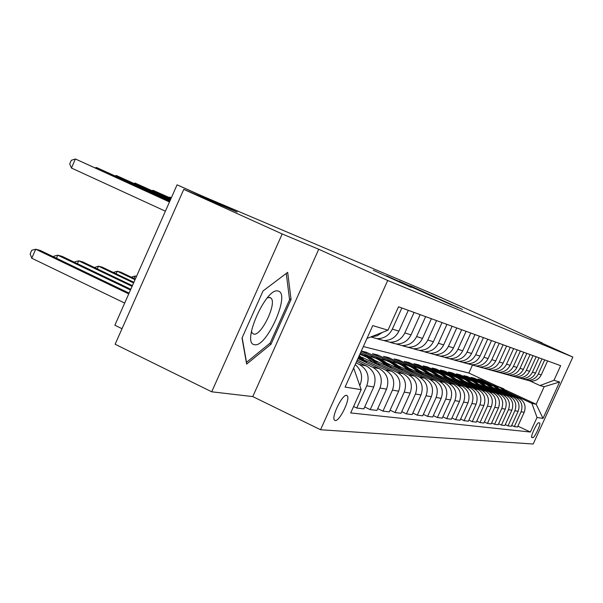<?xml version="1.0" encoding="UTF-8"?>
<svg xmlns="http://www.w3.org/2000/svg" width="603" height="603" viewBox="0 0 603 603"><rect width="100%" height="100%" fill="white"/><g stroke="black" fill="none" stroke-linecap="round" stroke-linejoin="round"><path stroke-width="0.9" d="M462.501 309.46L410.651 286.026L462.501 309.46M335.23 420.577C339.459 421.587 350.388 399.292 347.358 395.862L346.589 395.357C342.527 394.03 331.409 416.424 334.356 420.012L335.23 420.577M411.133 287.314L373.234 270.204L411.133 287.314M542.059 343.182L487.081 318.007L431.303 293.307L202.193 195.998L177.063 184.835L114.864 325.228L122.01 328.718M282.196 233.956L211.706 391.799L252.778 396.586L318.746 249.265L282.196 233.956L183.772 189.387L237.152 212.022L177.063 184.835M318.746 249.265L387.721 280.485L572.85 357.074L533.188 444.012L320.54 429.735L387.721 280.485M542.203 342.873L530.919 338.147L572.85 357.074M451.217 304.696L399.08 281.134L451.217 304.696M452.107 305.163L386.531 275.827L452.107 305.163M211.706 391.799L115.128 344.245L183.772 189.387M539.595 422.944L538.622 422.809C537.13 422.183 530.361 436.64 531.748 437.484L532.886 437.642C534.416 438.155 541.102 423.834 539.723 423.012L539.595 422.944M505.352 389.96L536.18 404.251L544.192 386.681L540.002 385.558L553.984 380.297L560.654 365.674L398.53 306.784L387.978 330.195L366.971 338.464M553.984 380.297L559.622 382.001L543.017 418.407L537.039 417.457L531.884 403.377L507.786 392.199M517.887 426.163L530.391 432.034L537.039 417.457M530.391 432.034L350.69 412.934L361.189 389.636L345.082 387.088L372.767 325.597L387.978 330.195M252.778 396.586L320.54 429.735M363.33 346.552L468.855 373.038L497.264 386.206M468.855 373.038L472.496 365.019M492.651 385.181L481.119 379.83L477.9 379.061L489.297 384.345M531.884 403.377L536.18 404.251L543.017 418.407M353.584 406.505L356.75 408.035L366.767 385.807C369.925 376.483 367.446 369.368 359.328 364.453L355.981 362.878M356.75 408.035L363.858 408.872L373.732 386.983C376.845 377.795 374.395 370.785 366.383 365.946L356.667 361.355M364.709 406.972L370.227 409.625L379.973 388.03C383.041 378.97 380.621 372.051 372.714 367.28L357.278 359.999M370.227 409.625L376.943 410.417L386.546 389.139C389.576 380.207 387.179 373.393 379.377 368.682L357.918 358.574M377.749 408.623L382.965 411.125L392.447 390.133C395.432 381.322 393.073 374.591 385.355 369.948L365.373 360.534M382.965 411.125L389.312 411.872L398.666 391.181C401.606 382.49 399.276 375.857 391.664 371.275L361.868 357.255M390.081 410.183L395.018 412.542L404.251 392.116C407.153 383.546 404.847 376.996 397.324 372.473L377.847 363.315M395.018 412.542L401.033 413.259L410.138 393.111C413.01 384.654 410.726 378.194 403.294 373.732L374.569 360.232M363.594 355.077L360.21 353.486M401.756 411.653L406.437 413.892L415.437 394C418.263 385.656 416.01 379.272 408.668 374.862L389.674 365.946M369.692 356.561L360.722 352.348M406.437 413.892L412.143 414.57L421.022 394.942C423.819 386.704 421.587 380.41 414.329 376.061L386.606 363.044M375.579 357.873L361.257 351.15M381.39 359.29L366.398 352.258L361.31 351.036M412.829 413.055L417.276 415.173L426.05 395.787C428.808 387.654 426.6 381.435 419.432 377.131L400.897 368.441M417.276 415.173L422.695 415.814L431.356 396.684C434.085 388.656 431.899 382.513 424.814 378.269L394.927 364.257M386.96 360.526L372.413 353.705L377.825 355.001L377.365 356.026M423.344 414.374L427.572 416.387L436.135 397.483C438.826 389.553 436.67 383.485 429.66 379.287L411.563 370.807M392.515 361.89L377.825 355.001M427.572 416.387L432.728 416.997L441.185 398.334C443.846 390.503 441.705 384.518 434.778 380.372L405.97 366.88M397.746 363.029L383.546 356.381L388.701 357.617L388.264 358.589M433.346 415.633L437.371 417.54L445.73 399.103C448.361 391.362 446.25 385.445 439.391 381.345L421.716 373.069M403.106 364.363L388.701 357.617M437.371 417.54L442.285 418.12L450.539 399.91C453.132 392.267 451.044 386.425 444.268 382.37L416.454 369.36M408.027 365.418L394.158 358.928L399.073 360.112L398.658 361.031M442.873 416.824L446.71 418.648L454.873 400.641C457.436 393.088 455.371 387.307 448.67 383.297L431.386 375.217M413.198 366.714L399.073 360.112M446.71 418.648L451.391 419.198L459.456 401.41C461.988 393.947 459.946 388.242 453.32 384.277L426.434 371.719M417.849 367.702L404.274 361.363L408.97 362.493L408.57 363.368M451.949 417.962L455.612 419.696L463.586 402.111C466.096 394.731 464.069 389.078 457.511 385.166L440.612 377.267M422.831 368.961L408.97 362.493M455.612 419.696L460.081 420.223L467.966 402.842C470.446 395.553 468.441 389.968 461.951 386.101L435.931 373.958M427.218 369.888L413.937 363.684L418.422 364.762L418.037 365.599M460.617 419.04L464.106 420.698L471.915 403.513C474.365 396.299 472.383 390.774 465.953 386.945L449.416 379.227M432.019 371.109L418.422 364.762M464.106 420.698L468.38 421.203L476.091 404.214C478.518 397.083 476.551 391.626 470.197 387.842L444.991 376.084M436.188 371.976L423.17 365.9L427.459 366.933L427.097 367.732M468.893 420.072L472.232 421.655L479.867 404.847C482.264 397.792 480.32 392.395 474.026 388.649L457.843 381.104M440.816 373.159L427.459 366.933M472.232 421.655L476.317 422.138L483.87 405.518C486.237 398.545 484.315 393.209 478.089 389.508L453.644 378.111M444.765 373.973L432.004 368.026L436.105 369.013L435.765 369.782M476.807 421.06L480.003 422.575L487.48 406.128C489.824 399.231 487.917 393.947 481.752 390.277L465.9 382.89M449.227 375.126L436.105 369.013M480.003 422.575L483.915 423.035L491.309 406.776C493.631 399.947 491.739 394.724 485.634 391.098L461.913 380.048M452.981 375.888L440.461 370.061L444.396 371.003L444.064 371.734M484.382 422.002L487.45 423.449L494.769 407.357C497.068 400.603 495.191 395.432 489.146 391.837L473.619 384.608M457.285 377.003L444.396 371.003M487.45 423.449L491.196 423.894L498.432 407.975C500.709 401.296 498.854 396.179 492.87 392.621L469.827 381.903M460.843 377.719L448.572 372.006L452.34 372.918L452.024 373.619M491.641 422.907L494.581 424.293L501.749 408.533C504.002 401.922 502.163 396.849 496.239 393.337L481.013 386.252M465.011 378.812L452.34 372.918M494.581 424.293L498.176 424.716L505.269 409.128C507.5 402.585 505.676 397.573 499.812 394.083L477.41 383.666M468.38 379.475L456.35 373.883L459.968 374.749L459.667 375.42M498.606 423.773L501.425 425.1L508.457 409.663C510.658 403.181 508.857 398.214 503.038 394.769L488.113 387.827M472.428 380.538L459.968 374.749M501.425 425.1L504.877 425.507L511.834 410.228C514.012 403.822 512.226 398.907 506.467 395.493L484.669 385.362M475.631 381.164L463.82 375.677L467.302 376.513L467.008 377.154M505.291 424.602L507.997 425.876L514.887 410.741C517.05 404.394 515.279 399.525 509.573 396.148L494.927 389.342M479.453 382.159L467.302 376.513M507.997 425.876L511.314 426.268L518.135 411.291C520.276 405.005 518.52 400.188 512.867 396.842L491.641 386.99M482.596 382.784L470.996 377.403L474.342 378.202L474.064 378.82M511.713 425.394L514.314 426.623L521.075 411.781C523.193 405.563 521.452 400.784 515.851 397.467L501.485 390.804M486.161 383.689L474.342 378.202M514.314 426.623L517.502 426.999L524.195 412.309C526.291 406.151 524.565 401.425 519.017 398.138L498.342 388.543M530.195 381.051L540.002 385.558M523.721 379.151L524.105 379.332M517.6 377.463L517.992 377.644M511.231 375.707L511.623 375.888M504.59 373.875L504.997 374.064M497.679 371.968L498.086 372.157M490.465 369.978L490.88 370.174M482.928 367.898L487.473 369.157C492.855 369.247 496.812 366.865 499.337 361.996L506.58 346.039M475.443 365.908L479.687 367.008C485.196 367.106 489.237 364.664 491.807 359.682L499.216 343.363M467.167 363.617L471.554 364.762C477.177 364.86 481.3 362.358 483.938 357.262L491.513 340.567M458.491 361.22L463.029 362.411C468.772 362.509 472.993 359.946 475.692 354.73L483.44 337.635M449.393 358.702L454.089 359.946C459.968 360.044 464.287 357.421 467.046 352.069L474.983 334.559M439.843 356.056L444.705 357.353C450.72 357.451 455.137 354.76 457.963 349.28L466.096 331.333M429.796 353.268L434.846 354.639C440.997 354.73 445.527 351.971 448.421 346.348L456.757 327.942M419.228 350.343L424.467 351.775C430.776 351.866 435.411 349.031 438.381 343.265L446.929 324.369M403.083 345.971L413.53 348.76C419.997 348.851 424.753 345.934 427.798 340.017L436.572 320.608M396.314 343.989L401.99 345.572C408.623 345.67 413.5 342.67 416.628 336.58L425.635 316.635M383.87 340.537L389.794 342.21C396.601 342.3 401.606 339.218 404.824 332.954L414.08 312.437M370.83 336.941L376.89 338.652C383.87 338.743 389.018 335.562 392.327 329.117L401.847 307.99M481.119 379.83L480.847 380.425M527.286 380.222L530.813 381.111C535.562 381.202 539.037 379.129 541.245 374.87L547.599 360.933M524.301 379.415L527.761 380.267C532.555 380.365 536.067 378.262 538.298 373.966L544.713 359.885M521.263 378.556L524.889 379.475C529.728 379.573 533.271 377.448 535.517 373.114L541.991 358.898M518.158 377.719L521.716 378.601C526.6 378.699 530.173 376.551 532.449 372.172L538.992 357.805M515 376.822L518.731 377.779C523.653 377.87 527.263 375.707 529.562 371.282L536.157 356.78M511.766 375.955L515.422 376.867C520.397 376.958 524.045 374.772 526.366 370.302L533.037 355.649M508.48 375.021L512.309 376.008C517.336 376.099 521.015 373.89 523.359 369.375L530.09 354.579M505.11 374.116L508.872 375.058C513.944 375.156 517.66 372.918 520.027 368.35L526.834 353.396M501.719 373.159L505.631 374.161C510.749 374.259 514.502 371.998 516.892 367.393L523.766 352.28M498.168 372.194L502.035 373.174C507.213 373.272 511.005 370.988 513.424 366.322L520.366 351.044M494.671 371.214L498.658 372.239C503.882 372.337 507.711 370.031 510.153 365.32L517.17 349.883M490.925 370.189L494.912 371.207C500.189 371.305 504.063 368.968 506.528 364.204L513.628 348.594M487.307 369.187L491.377 370.234C496.714 370.332 500.626 367.973 503.113 363.157L510.281 347.381M479.626 367.069L483.779 368.132C489.221 368.229 493.216 365.817 495.764 360.896L503.09 344.765M471.584 364.853L475.827 365.946C481.39 366.036 485.475 363.571 488.076 358.536L495.568 342.037M463.172 362.531L467.506 363.647C473.189 363.745 477.365 361.22 480.026 356.064L487.691 339.172M454.353 360.104L458.793 361.242C464.596 361.34 468.863 358.747 471.591 353.471L479.43 336.173M445.104 357.556L449.642 358.717C455.582 358.815 459.953 356.162 462.742 350.75L470.77 333.029M435.396 354.881L440.032 356.064C446.114 356.162 450.584 353.441 453.448 347.893L461.672 329.72M425.175 352.062L429.931 353.283C436.157 353.373 440.74 350.577 443.665 344.886L452.099 326.246M366.398 352.258L365.915 353.335M414.419 349.099L419.289 350.343C425.673 350.441 430.361 347.569 433.369 341.728L442.022 322.59M401.99 345.572L408.073 347.253C414.608 347.343 419.424 344.388 422.515 338.389L431.394 318.723M391.106 342.67L396.224 343.981C402.932 344.079 407.877 341.034 411.042 334.869L420.17 314.645M378.443 339.18L383.689 340.529C390.578 340.62 395.658 337.492 398.915 331.137L408.299 310.334M370.966 336.889L377.101 335.811L382.423 332.381M359.765 385.551L360.149 384.691C363.104 376.694 361.461 369.993 355.205 364.596M353.667 368.011L361.189 389.636M544.192 386.681L559.622 382.001M242.014 338.027L246.642 364.106L271.018 344.23L291.053 299.487L287.676 272.345L263.044 290.955L242.014 338.027M289.448 298.741L291.053 299.487M269.586 343.544L271.018 344.23M458.107 307.553L409.799 285.792L458.061 307.658M436.293 298.153L422.304 291.822L436.233 298.297M508.796 393.397L503.641 388.762L497.241 386.199M505.48 391.86L499.902 387.48L493.186 385.355M507.56 392.824L502.563 388.468L496.45 386.01M495.651 385.83L501.749 388.204L506.769 392.455M502.533 392.04L497.271 387.299L490.736 384.691M499.088 390.442L493.39 385.973L486.523 383.81M501.251 391.445L496.156 386.998L489.915 384.495M489.086 384.307L495.312 386.719L500.422 391.061M496.02 390.638L490.654 385.784L483.983 383.116M492.44 388.973L486.613 384.405L479.596 382.204M494.686 390.02L489.493 385.468L483.124 382.913M482.264 382.717L488.611 385.181L493.827 389.621M489.244 389.176L483.764 384.209L476.95 381.48M485.521 387.443L479.566 382.769L472.383 380.531M487.857 388.528L482.558 383.877L476.061 381.262M475.164 381.058L481.646 383.576L486.968 388.113M482.189 387.654L476.596 382.566L469.624 379.769M478.315 385.852C474.667 381.835 470.182 379.483 464.868 378.79M480.749 386.983L475.337 382.219L468.697 379.551M467.762 379.34L474.388 381.91L479.822 386.553M278.337 291.143C266.714 285.86 240.966 343.506 254.406 344.66C266.307 348.368 290.752 293.767 278.337 291.143M251.443 331.326L252.235 333.142L253.622 334.062C260.986 336.67 277.071 303.641 271.109 298.191L269.986 297.452L267.242 297.905M263.036 290.963L286.267 273.415L289.568 299.706L270.152 343.084L246.514 362.313L242.15 337.725M474.84 386.071C471.493 381.812 467.212 379.121 461.996 377.998M470.8 384.186C467.061 380.071 462.471 377.666 457.029 376.973M473.34 385.37L467.815 380.493L461.031 377.764M460.051 377.546L466.82 380.169L472.368 384.918M467.167 384.42C463.752 380.048 459.38 377.29 454.036 376.144M462.961 382.453C459.132 378.232 454.428 375.775 448.851 375.081M465.606 383.689L459.961 378.692L453.026 375.903M452.009 375.669L458.921 378.352L464.596 383.214M459.162 382.694C455.68 378.209 451.195 375.383 445.723 374.207M454.768 380.644C450.848 376.31 446.024 373.8 440.303 373.099M457.534 381.933L451.768 376.815L444.667 373.958M443.604 373.717L450.682 376.46L456.479 381.443M450.795 380.892C447.23 376.287 442.647 373.385 437.039 372.187M446.205 378.752C442.187 374.305 437.243 371.727 431.371 371.033M449.099 380.101L443.197 374.847L435.939 371.923M434.823 371.667L442.067 374.478L447.999 379.589M442.052 379.016C438.404 374.275 433.708 371.297 427.949 370.069M437.243 376.769C433.12 372.202 428.047 369.564 422.017 368.87M440.265 378.179C436.708 373.8 432.223 371.003 426.796 369.79M425.635 369.526C431.024 370.664 435.517 373.37 439.12 377.644M432.886 377.048C429.155 372.172 424.339 369.104 418.437 367.853M427.859 374.697C423.623 369.993 418.414 367.295 412.218 366.601M431.024 376.174C427.384 371.674 422.786 368.802 417.231 367.566M416.01 367.287C421.527 368.448 426.133 371.222 429.818 375.609M423.283 374.983C419.462 369.963 414.525 366.812 408.465 365.531M418.015 372.518C413.666 367.679 408.306 364.913 401.937 364.22M421.331 374.071C417.608 369.443 412.897 366.496 407.198 365.23M405.917 364.936C411.578 366.119 416.296 368.968 420.072 373.483M413.206 372.827C409.294 367.649 404.221 364.408 397.995 363.096M407.673 370.234C403.203 365.245 397.686 362.411 391.136 361.725M411.156 371.87C407.349 367.106 402.518 364.076 396.668 362.78M395.319 362.471C401.131 363.684 405.97 366.609 409.836 371.244M402.616 370.559C398.606 365.222 393.405 361.875 386.998 360.534M396.812 367.83C392.206 362.689 386.531 359.78 379.777 359.102M400.467 369.549C396.563 364.642 391.603 361.529 385.596 360.202M384.186 359.878C390.149 361.114 395.116 364.122 399.073 368.9M391.475 368.177C387.367 362.659 382.016 359.215 375.428 357.843M385.37 365.305C380.629 359.999 374.78 357.006 367.822 356.335M389.221 367.114C385.211 362.056 380.124 358.853 373.95 357.489M372.466 357.149C378.594 358.416 383.689 361.506 387.752 366.428M136.482 276.43L135.08 276.046L136.376 276.664M131.25 277.161L135.08 276.046L134.009 278.473M171.358 197.709L170.023 197.166L169.767 197.754M171.335 197.761L170.023 197.166L169.059 197.437M379.747 365.667C375.526 359.968 370.023 356.411 363.24 355.001M373.31 362.644L367.197 357.391L359.878 354.21M377.365 364.551C373.257 359.335 368.034 356.026 361.687 354.632M360.112 354.278C366.42 355.566 371.652 358.747 375.827 363.828M135.306 279.091L120.886 272.217L117.246 271.237L135.027 279.709M113.326 272.466L117.246 271.237L116.108 273.792M171.003 198.508L153.041 190.314L171.071 198.357M152.031 190.601L153.041 190.314L152.77 190.94M367.37 363.029L359.313 355.484M360.579 359.833L358.378 357.549M364.86 361.845L359.011 356.147M358.793 356.637L363.232 361.076M133.889 282.279L102.299 267.197L98.47 266.164L133.595 282.943M94.452 267.528L98.47 266.164L97.271 268.87M170.657 199.291L135.17 183.101L170.732 199.133M134.107 183.41L135.17 183.101L134.876 183.764M132.389 285.664L82.724 261.913L78.676 260.82L132.08 286.365M74.568 262.328L74.802 261.8L78.676 260.82L77.41 263.692M170.287 200.128L116.326 175.503L170.363 199.955M115.218 175.835L116.326 175.503L116.017 176.204M130.791 289.267L62.064 256.335L57.79 255.182L130.459 290.013M53.577 256.848L53.863 256.2L57.79 255.182L56.448 258.235M169.895 201.018L96.435 167.476L169.978 200.837M95.274 167.838L96.435 167.476L96.111 168.214M129.095 293.111L40.228 250.441L35.713 249.227L31.755 258.22L124.678 303.075M31.755 258.22L30.15 253.878L31.725 250.29L35.713 249.227L128.741 293.902M169.473 201.967L75.405 158.988L169.564 201.771M165.388 211.178L71.433 168.033L75.405 158.988L71.305 160.3L69.722 163.91L71.433 168.033M359.328 364.453L366.383 365.946M372.714 367.28L379.377 368.682M385.355 369.948L391.664 371.275M397.324 372.473L403.294 373.732M408.668 374.862L414.329 376.061M419.432 377.131L424.814 378.269M429.66 379.287L434.778 380.372M439.391 381.345L444.268 382.37M448.67 383.297L453.32 384.277M457.511 385.166L461.951 386.101M465.953 386.945L470.197 387.842M474.026 388.649L478.089 389.508M481.752 390.277L485.634 391.098M489.146 391.837L492.87 392.621M496.239 393.337L499.812 394.083M503.038 394.769L506.467 395.493M509.573 396.148L512.867 396.842M515.851 397.467L519.017 398.138M538.298 373.966L541.245 374.87M521.075 411.781L524.195 412.309M514.887 410.741L518.135 411.291M532.449 372.172L535.517 373.114M508.457 409.663L511.834 410.228M526.366 370.302L529.562 371.282M501.749 408.533L505.269 409.128M520.027 368.35L523.359 369.375M494.769 407.357L498.432 407.975M513.424 366.322L516.892 367.393M487.48 406.128L491.309 406.776M506.528 364.204L510.153 365.32M479.867 404.847L483.87 405.518M499.337 361.996L503.113 363.157M471.915 403.513L476.091 404.214M491.807 359.682L495.764 360.896M463.586 402.111L467.966 402.842M483.938 357.262L488.076 358.536M454.873 400.641L459.456 401.41M475.692 354.73L480.026 356.064M445.73 399.103L450.539 399.91M467.046 352.069L471.591 353.471M436.135 397.483L441.185 398.334M457.963 349.28L462.742 350.75M426.05 395.787L431.356 396.684M448.421 346.348L453.448 347.893M415.437 394L421.022 394.942M438.381 343.265L443.665 344.886M404.251 392.116L410.138 393.111M427.798 340.017L433.369 341.728M392.447 390.133L398.666 391.181M416.628 336.58L422.515 338.389M379.973 388.03L386.546 389.139M404.824 332.954L411.042 334.869M366.767 385.807L373.732 386.983M392.327 329.117L398.915 331.137M359.426 384.571L360.149 384.691M531.612 437.039L532.886 437.642M346.295 395.349L347.358 395.862M527.761 380.267L530.813 381.111M521.716 378.601L524.889 379.475M515.422 376.867L518.731 377.779M508.872 375.058L512.309 376.008M502.035 373.174L505.631 374.161M494.912 371.207L498.658 372.239M487.473 369.157L491.377 370.234M479.687 367.008L483.779 368.132M471.554 364.762L475.827 365.946M463.029 362.411L467.506 363.647M454.089 359.946L458.793 361.242M444.705 357.353L449.642 358.717M434.846 354.639L440.032 356.064M424.467 351.775L429.931 353.283M413.53 348.76L419.289 350.343M389.794 342.21L396.224 343.981M376.89 338.652L383.689 340.529M269.322 297.354L271.109 298.191"/></g></svg>
